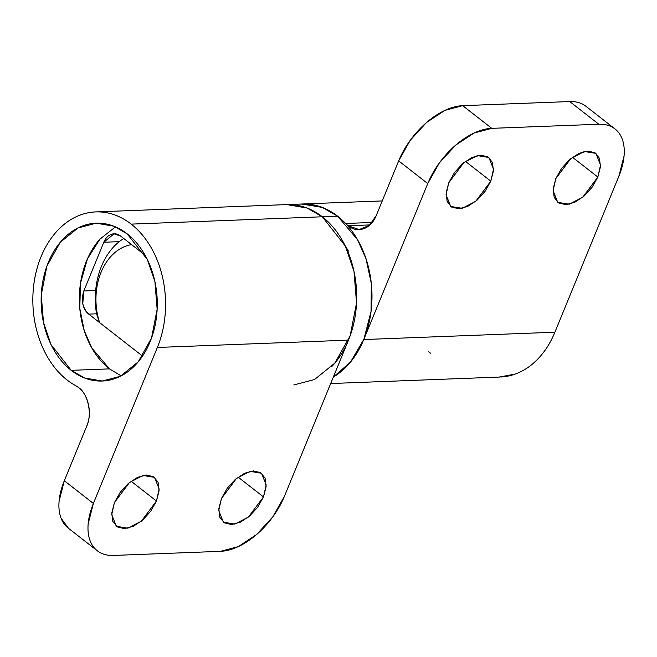 <?xml version="1.0" encoding="UTF-8"?>
<svg xmlns="http://www.w3.org/2000/svg" width="657" height="657" viewBox="0 0 657 657"><rect width="100%" height="100%" fill="white"/><g stroke="black" fill="none" stroke-linecap="round" stroke-linejoin="round"><path stroke-width="0.99" d="M430.54 353.203L428.709 351.832M300.881 204.048L312.913 204.779C321.659 206.372 329.888 210.183 337.599 216.194C345.311 222.214 351.922 229.975 357.424 239.493C362.927 249.011 366.902 259.548 369.357 271.119C371.805 282.682 372.552 294.393 371.583 306.252C370.614 318.103 368.01 329.206 363.773 339.546C359.527 349.885 353.975 358.689 347.101 365.941L333.337 377.052L350.559 362.015L363.945 339.119L371.049 311.41L371.304 283.389L366.039 258.833L357.457 239.55L337.599 216.194L322.316 216.785L345.336 246.096L354 271.398L356.546 302.926L350.132 335.842L334.889 363.066L314.531 379.541L293.786 384.953M96.94 211.874L286.871 204.59L307.057 208.031L322.316 216.785L337.599 216.194L322.349 207.448L302.154 203.999L288.062 204.541M331.81 366.524C338.683 359.272 344.235 350.477 348.481 340.137C352.719 329.789 355.33 318.694 356.291 306.835C357.26 294.977 356.521 283.266 354.066 271.702C351.61 260.139 347.635 249.594 342.133 240.084C336.63 230.566 330.028 222.797 322.316 216.785C314.604 210.766 306.376 206.963 297.621 205.362M448.764 182.769L463.85 162.608L477.417 155.594L488.865 157.499L493.514 169.153L490.812 181.151L465.452 161.376L490.812 181.151L493.415 170.951L492.43 162.435L487.987 156.883L480.784 155.151L471.898 157.499L462.692 163.577L454.57 172.446L448.764 182.769L446.152 192.961L447.146 201.485L451.581 207.037L458.791 208.77L467.677 206.421L476.875 200.344L485.006 191.474L490.812 181.151L475.725 201.313L462.158 208.326L450.702 206.421L446.062 194.768L448.764 182.769M555.789 178.663L570.876 158.501L584.451 151.488L595.899 153.393L600.539 165.047L597.837 177.045L572.485 157.269L597.837 177.045L600.449 166.845L599.455 158.329L595.02 152.777L587.81 151.044L578.932 153.393L569.726 159.47L561.604 168.34L555.789 178.663L553.186 188.855L554.179 197.379L558.614 202.931L565.825 204.664L574.703 202.315L583.909 196.238L592.031 187.368L597.837 177.045L582.751 197.207L569.184 204.22L557.736 202.315L553.095 190.661L555.789 178.663M584.147 105.021C580.115 102.5 575.302 101.342 569.726 101.556L462.7 105.662L444.937 110.36L426.524 122.506L410.28 140.253L398.668 160.891L376.247 215.562L369.415 225.343L359.149 229.564L348.079 225.753L369.907 224.916L348.079 225.753A28.202 20.728 87.8 0 1 345.582 223.479L372.215 222.46L345.598 223.479C338.224 215.701 330.069 210.199 321.109 206.988L301.078 204.04M301.703 204.023A90.247 66.324 87.8 0 1 345.582 223.479L348.079 225.753C353.096 229.671 358.352 230.632 363.855 228.636C369.357 226.649 373.48 222.288 376.247 215.562L398.668 160.891L427.74 183.574L439.352 162.936L455.605 145.189L474.009 133.043L491.773 128.345L598.806 124.239C604.383 124.025 609.187 125.175 613.219 127.704C617.26 130.226 620.216 133.921 622.097 138.799C623.978 143.678 624.635 149.361 624.076 155.849L618.861 176.24L554.894 332.212L363.773 339.546L427.74 183.574L398.668 160.891A62.045 35.765 128 0 1 462.7 105.662L569.726 101.556L598.806 124.239L491.773 128.345L462.7 105.662L491.773 128.345A62.045 35.765 -52 0 0 427.74 183.574L363.773 339.546A90.247 66.324 87.8 0 1 333.345 377.036L347.101 365.941C353.975 358.689 359.527 349.885 363.773 339.546L554.894 332.212L618.861 176.24A62.045 35.765 -52 0 0 615.379 129.248A62.045 35.765 -52 0 0 598.806 124.239L569.726 101.556A62.045 35.765 128 0 1 586.307 106.565M499.008 377.085L515.244 374.071C523.695 371.016 531.357 365.859 538.231 358.607C545.096 351.355 550.656 342.56 554.894 332.212A90.247 66.324 -92.2 0 1 500.93 377.003M344.999 245.406L348.481 251.122M115.46 226.87L99.88 239.205L87.422 258.883L80.483 283.307L79.793 308.388L84.219 330.52L91.766 347.914L109.44 368.873L71.219 370.343L51.074 344.695L43.493 322.562L41.26 294.968L46.877 266.167L60.214 242.351L78.027 227.93L96.177 223.191L113.842 226.205L127.187 233.867C120.445 228.603 113.242 225.269 105.588 223.873C97.934 222.468 90.411 223.109 83.012 225.786C75.621 228.464 68.911 232.972 62.908 239.32C56.896 245.669 52.034 253.364 48.322 262.414C44.61 271.464 42.327 281.171 41.481 291.544C40.635 301.924 41.284 312.174 43.436 322.291C45.579 332.409 49.061 341.632 53.874 349.959C58.687 358.287 64.468 365.078 71.219 370.343C77.961 375.607 85.164 378.941 92.818 380.337C100.472 381.742 108.003 381.101 115.394 378.424C122.793 375.747 129.495 371.238 135.506 364.89C141.518 358.541 146.38 350.846 150.092 341.796C153.795 332.746 156.079 323.039 156.924 312.658C157.77 302.286 157.122 292.037 154.97 281.919C152.826 271.801 149.344 262.578 144.532 254.251C139.719 245.923 133.938 239.132 127.187 233.867L147.332 259.515L154.912 281.648L157.146 309.233L151.529 338.035L138.192 361.859L120.379 376.28L102.229 381.019L84.564 377.997L71.219 370.343L109.44 368.873C102.697 363.617 96.916 356.817 92.103 348.489C87.291 340.17 83.809 330.947 81.657 320.821C79.513 310.704 78.865 300.454 79.711 290.082C80.556 279.71 82.831 269.994 86.543 260.944C90.255 251.894 95.117 244.199 101.129 237.85M114.408 502.638L129.495 482.476L143.07 475.463L154.518 477.368L159.158 489.022L156.456 501.02L131.096 481.236L156.456 501.02L159.068 490.82L158.074 482.304L153.639 476.752L146.429 475.019L137.543 477.368L128.345 483.445L120.215 492.315L114.408 502.638L111.805 512.83L112.79 521.354L117.233 526.906L124.436 528.639L133.322 526.29L142.528 520.213L150.65 511.343L156.456 501.02L141.37 521.173L127.803 528.195L116.355 526.29L111.715 514.636L114.408 502.638M221.442 498.532L236.528 478.37L250.095 471.356L261.543 473.262L266.184 484.915L263.49 496.914L238.13 477.13L263.49 496.914L266.093 486.714L265.108 478.197L260.665 472.646L253.454 470.913L244.576 473.262L235.37 479.339L227.248 488.208L221.442 498.532L218.83 508.723L219.824 517.248L224.259 522.8L231.469 524.532L240.347 522.184L249.553 516.106L257.675 507.237L263.49 496.914L248.403 517.067L234.828 524.089L223.38 522.184L218.74 510.53L221.442 498.532M296.438 205.156C305.612 206.61 314.243 210.486 322.316 216.785C330.028 222.797 336.63 230.566 342.133 240.084C347.635 249.594 351.61 260.139 354.066 271.702C356.521 283.266 357.26 294.977 356.291 306.835C355.33 318.694 352.719 329.789 348.481 340.137L157.36 347.463L93.384 503.443L157.36 347.463A90.247 66.324 87.8 0 0 131.186 224.119C138.898 230.131 145.509 237.9 151.011 247.41C156.514 256.928 160.489 267.465 162.944 279.036C165.392 290.599 166.139 302.31 165.17 314.169C164.201 326.028 161.597 337.123 157.36 347.463L348.481 340.137A90.247 66.324 -92.2 0 0 322.316 216.785L131.186 224.119C123.114 217.82 114.49 213.944 105.317 212.49C96.144 211.037 87.184 212.129 78.429 215.767C69.675 219.397 61.865 225.277 54.991 233.391C48.125 241.513 42.762 251.196 38.911 262.447C35.059 273.69 33.039 285.573 32.85 298.089C32.661 310.597 34.32 322.702 37.819 334.397C41.325 346.091 46.384 356.406 52.995 365.341C59.615 374.276 67.228 381.085 75.859 385.774L78.553 387.548C87.989 393.469 92.489 414.674 86.732 426.097C89.492 419.363 90.075 412.235 88.473 404.712C86.88 397.181 83.57 391.465 78.553 387.548L75.859 385.774A90.247 66.324 87.8 0 1 33.548 286.764A90.247 66.324 87.8 0 1 94.838 211.965A90.247 66.324 87.8 0 1 131.186 224.119L322.316 216.785A90.247 66.324 -92.2 0 0 285.967 204.631M67.794 527.752A62.045 35.765 128 0 1 64.312 480.76L93.384 503.443A62.045 35.765 -52 0 0 96.875 550.435A62.045 35.765 -52 0 0 113.447 555.444L220.473 551.338A62.045 35.765 -52 0 0 284.514 496.109L348.481 340.137L284.514 496.109L272.893 516.747L256.649 534.494L238.236 546.64L220.473 551.338L113.447 555.444C107.871 555.658 103.067 554.5 99.026 551.979C94.994 549.457 92.037 545.753 90.157 540.883C88.276 536.005 87.611 530.322 88.169 523.834L93.384 503.443L64.312 480.76L86.732 426.097L64.312 480.76L59.097 501.151C58.539 507.639 59.196 513.322 61.076 518.201L68.443 528.261M120.707 236.126L145.008 255.08L120.707 236.126C117.702 233.777 114.548 233.202 111.247 234.393C107.945 235.592 105.465 238.204 103.806 242.244L114.063 233.843L120.707 236.126M119.278 241.653L103.806 242.244L119.278 241.653M83.817 290.985L103.806 242.244L83.817 290.985L95.667 290.534L83.817 290.985L82.774 303.821C83.726 308.338 85.714 311.763 88.728 314.112C82.536 308.059 80.893 300.348 83.817 290.985M96.546 313.816L88.728 314.112L96.546 313.816M142.52 356.078L88.728 314.112L142.52 356.078M109.44 368.873L121.175 375.878M96.571 313.98A67.687 49.743 87.8 0 1 123.771 238.516A67.687 49.743 -92.2 0 0 96.571 313.98L99.626 322.62L96.571 313.98M145.008 255.08L131.614 244.634C125.15 245.669 119.229 248.617 113.858 253.479C108.487 258.349 104.233 264.615 101.088 272.285C97.934 279.956 96.234 288.218 95.979 297.079C95.725 305.932 96.94 314.448 99.626 322.62A56.403 41.457 87.8 0 1 131.614 244.634L145.008 255.08M359.149 229.564L360.274 229.523M382.243 200.927L303.427 203.949M500.199 377.036L330.676 383.54M585.904 106.245L614.977 128.928M97.22 223.15L96.177 223.191M114.063 233.843L115 233.802M68.197 528.072L97.269 550.755"/></g></svg>
